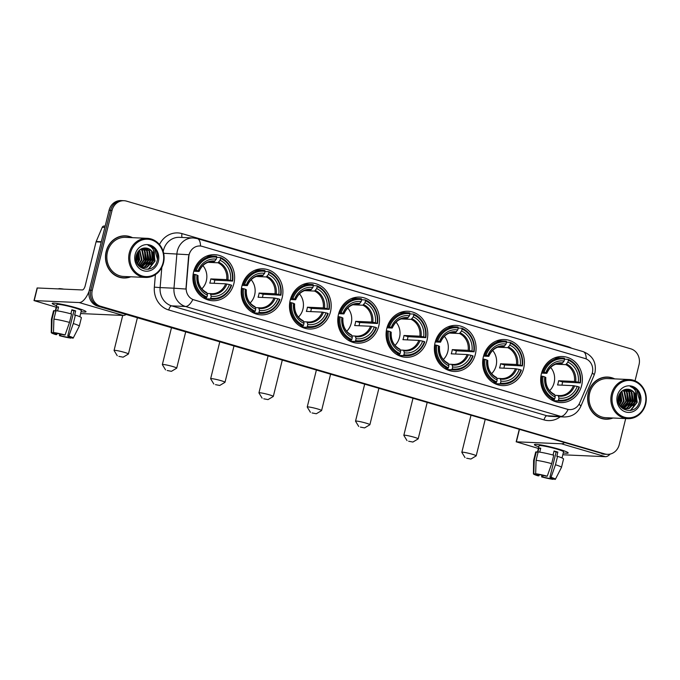 <?xml version="1.0" encoding="UTF-8"?>
<svg xmlns="http://www.w3.org/2000/svg" width="680" height="680" viewBox="0 0 680 680"><rect width="100%" height="100%" fill="white"/><g stroke="black" fill="none" stroke-linecap="round" stroke-linejoin="round"><path stroke-width="1.02" d="M386.809 328.398A23.052 20.859 92.6 0 0 405.9 357.315A23.052 20.859 92.6 0 0 427.048 340.178A23.052 20.859 92.6 0 0 407.957 311.253A23.052 20.859 92.6 0 0 386.809 328.398M241.927 285.957A23.052 20.859 92.6 0 0 261.018 314.882A23.052 20.859 92.6 0 0 282.175 297.747A23.052 20.859 92.6 0 0 263.075 268.821A23.052 20.859 92.6 0 0 241.927 285.957M290.224 300.101A23.052 20.859 92.6 0 0 309.315 329.026A23.052 20.859 92.6 0 0 330.463 311.89A23.052 20.859 92.6 0 0 311.372 282.965A23.052 20.859 92.6 0 0 290.224 300.101M338.512 314.245A23.052 20.859 92.6 0 0 357.612 343.171A23.052 20.859 92.6 0 0 378.76 326.034A23.052 20.859 92.6 0 0 359.669 297.109A23.052 20.859 92.6 0 0 338.512 314.245M435.098 342.541A23.052 20.859 92.6 0 0 454.197 371.458A23.052 20.859 92.6 0 0 475.346 354.322A23.052 20.859 92.6 0 0 456.254 325.397A23.052 20.859 92.6 0 0 435.098 342.541M483.395 356.685A23.052 20.859 92.6 0 0 502.486 385.602A23.052 20.859 92.6 0 0 523.642 368.466A23.052 20.859 92.6 0 0 504.543 339.541A23.052 20.859 92.6 0 0 483.395 356.685M541.408 373.677A23.052 20.859 92.6 0 0 560.498 402.594A23.052 20.859 92.6 0 0 581.655 385.458A23.052 20.859 92.6 0 0 562.556 356.532A23.052 20.859 92.6 0 0 541.408 373.677M193.63 271.813A23.052 20.859 92.6 0 0 212.73 300.738A23.052 20.859 92.6 0 0 233.877 283.602A23.052 20.859 92.6 0 0 214.786 254.677A23.052 20.859 92.6 0 0 193.63 271.813M189.15 254.72A11.747 10.625 92.6 0 0 188.819 256.734L186.218 287.538A11.747 10.625 92.6 0 0 193.995 299.88L567.324 409.224A11.747 10.625 92.6 0 0 569.611 409.598A11.747 10.625 92.6 0 0 579.742 402.798L591.711 374.74A11.747 10.625 92.6 0 0 584.919 358.462L202.206 246.373A11.747 10.625 92.6 0 0 199.929 245.99A11.747 10.625 92.6 0 0 189.15 254.72M132.549 237.677A21.097 19.091 92.6 0 0 125.502 235.841A21.097 19.091 92.6 0 0 106.148 251.524A21.097 19.091 92.6 0 0 123.615 277.993A21.097 19.091 92.6 0 0 130.798 276.786M122.876 277.942A21.097 19.091 92.6 0 0 125.409 277.754M614.72 378.896A21.097 19.091 92.6 0 0 607.682 377.06A21.097 19.091 92.6 0 0 588.327 392.743A21.097 19.091 92.6 0 0 605.795 419.212A21.097 19.091 92.6 0 0 612.977 418.004M605.056 419.161A21.097 19.091 92.6 0 0 607.588 418.982M567.324 409.224L568.157 409.445A15.223 6.332 106.3 0 1 560.804 416.398L185.504 306.484A17.399 15.742 -87.4 0 1 173.987 288.201L185.938 289.051L188.547 256.725L189.533 253.062M635.043 380.825L639.021 364.752A13.047 11.806 92.6 0 0 630.751 348.806L126.556 201.135A13.047 11.806 92.6 0 0 124.015 200.71L121.057 200.575A13.047 11.806 92.6 0 0 109.081 210.281L89.318 290.164A13.047 11.806 92.6 0 0 97.58 306.111L603.262 453.849A13.047 11.806 92.6 0 0 605.803 454.274A13.047 11.806 92.6 0 1 603.262 453.849L99.067 306.178L604.741 453.917A13.047 11.806 92.6 0 0 607.283 454.333A13.047 11.806 92.6 0 0 619.25 444.635L625.702 418.574M89.318 290.164L90.797 290.232A13.047 11.806 92.6 0 0 99.067 306.178A13.047 11.806 92.6 0 1 90.797 290.232L110.568 210.341L90.797 290.232L92.276 290.292A13.047 11.806 92.6 0 0 100.547 306.247L604.741 453.917M122.536 200.643A13.047 11.806 92.6 0 0 110.568 210.341A13.047 11.806 92.6 0 1 122.536 200.643M567.145 409.216L192.856 299.531A15.223 6.332 -73.7 0 1 185.504 306.484L171.632 305.864L546.933 415.777A17.399 15.742 92.6 0 0 550.315 416.347L564.188 416.967A17.399 15.742 -87.4 0 1 560.804 416.398L546.933 415.777A4.352 1.81 -73.7 0 0 544.034 419.9L168.742 309.986A21.752 19.677 -87.4 0 1 154.343 287.139L155.397 274.652M124.015 200.71A13.047 11.806 92.6 0 0 112.047 210.409L92.276 290.292M609.442 377.451A21.097 19.091 92.6 0 0 606.942 377.043M127.27 236.232A21.097 19.091 92.6 0 0 124.763 235.824M601.783 453.781A13.047 11.806 92.6 0 0 604.325 454.206L607.283 454.333M56.602 305.618A17.399 1.606 13.9 0 1 52.505 303.195A17.399 1.606 13.9 0 1 76.508 307.904A17.399 1.606 13.9 0 1 85.841 311.449A17.399 1.606 13.9 0 1 81.09 311.678A17.399 1.606 13.9 0 0 86.003 311.754A17.399 1.606 13.9 0 0 76.508 307.904A17.399 1.606 13.9 0 0 52.224 303.39A17.399 1.606 13.9 0 0 56.602 305.618M89.097 291.236A17.399 7.233 106.3 0 1 79.169 302.558L34 300.585L56.202 307.216M126.123 314.475A17.399 7.233 106.3 0 1 123.216 315.452L80.622 313.556M34 300.585L37.12 287.971L82.297 289.944A4.352 1.81 -73.7 0 0 85.187 285.821L96.067 241.859A2.176 1.972 -87.4 0 1 96.186 241.502L102.246 227.299A2.176 1.972 -87.4 0 1 104.116 226.041L105.171 226.083M57.06 333.404L56.763 334.611A8.696 0.799 13.9 0 1 53.796 333.234A8.696 0.799 13.9 0 1 53.967 333.132L54.069 332.699M53.907 319.124L53.482 332.528L55.819 333.208A8.696 0.799 13.9 0 1 63.928 334.925L65.067 334.976L69.504 322.422L71.587 314.015A14.357 1.326 13.9 0 0 55.989 310.718L53.907 319.124A14.357 1.326 13.9 0 1 69.504 322.422M70.873 313.82L71.876 309.774A12.614 1.165 13.9 0 1 73.856 310.335A12.614 1.165 13.9 0 1 75.667 310.887L74.63 315.095L75.378 315.129L73.296 323.536L68.867 336.09L67.728 336.039L73.967 310.811A8.696 0.799 -166.1 0 0 72.191 310.258A8.696 0.799 -166.1 0 0 71.782 310.148M55.276 310.964L56.865 304.547A12.614 1.165 13.9 0 1 74.477 307.81A12.614 1.165 13.9 0 1 81.353 310.607L79.841 316.719M75.378 315.129A14.357 1.326 13.9 0 1 81.379 317.747L79.297 326.162A14.357 1.326 13.9 0 1 79.288 326.188L73.21 338.062A11.313 1.045 13.9 0 1 72.853 338.198L70.593 337.246M73.296 323.536A14.357 1.326 13.9 0 1 79.297 326.162M53.482 332.528A11.313 1.045 13.9 0 1 65.067 334.976M68.867 336.09A11.313 1.045 13.9 0 1 73.21 338.062M68.918 336.455L68.672 337.433L71.009 338.122L71.204 337.714M71.009 338.122A11.313 1.045 13.9 0 1 59.423 335.665L60.562 335.716L60.936 334.186M59.67 333.905L59.423 335.665M67.728 336.039A8.696 0.799 13.9 0 1 70.686 337.416A8.696 0.799 13.9 0 1 70.525 337.518M68.672 337.433A8.696 0.799 13.9 0 1 60.562 335.716M58.505 288.881A14.79 1.36 13.9 0 1 63.724 289.111M57.587 310.922L58.565 306.96A12.614 1.165 13.9 0 0 56.712 306.875L55.675 311.083L54.136 310.632L52.054 319.039L51.629 332.444L53.967 333.132M56.763 334.611L55.624 334.56A11.313 1.045 13.9 0 1 51.264 332.63L51.425 319.286A14.357 1.326 13.9 0 1 51.433 319.26L53.516 310.853A14.357 1.326 13.9 0 1 54.136 310.632M51.433 319.26A14.357 1.326 13.9 0 1 52.054 319.039M56.712 306.875L58.463 307.385M73.967 310.811L75.667 310.887M163.089 262.684A18.7 16.924 92.6 0 0 151.24 239.827A18.7 16.924 92.6 0 0 130.441 253.121A18.7 16.924 92.6 0 0 142.29 275.986A18.7 16.924 92.6 0 0 163.089 262.684M163.481 262.897A19.576 17.714 92.6 0 0 147.262 238.331A19.576 17.714 92.6 0 0 129.31 252.883A19.576 17.714 92.6 0 0 145.52 277.44A19.576 17.714 92.6 0 0 163.481 262.897M147.262 238.331L125.434 237.362A19.576 17.714 92.6 0 0 107.474 251.906A19.576 17.714 92.6 0 0 123.683 276.471L145.52 277.44M132.005 237.651A20.876 18.895 92.6 0 0 125.494 236.053L124.015 235.986A20.876 18.895 92.6 0 0 122.23 236.002M125.494 236.053A20.876 18.895 92.6 0 0 106.335 251.575A20.876 18.895 92.6 0 0 123.632 277.772A20.876 18.895 92.6 0 0 130.254 276.76M137.147 253.121L137.309 259.615L136.468 261.698M136.799 253.886L136.255 260.899M138.456 251.132L139.655 259.718L137.369 263.874M138.133 251.532L139.069 259.692L137.139 263.423M139.723 249.892L142.01 259.82L138.456 265.157M139.408 250.155L141.423 259.794L138.176 264.885M140.956 249.05L142.494 250.461L144.356 259.93L139.587 266.067M140.649 249.228L141.907 250.435L143.769 259.904L139.306 265.863M142.18 248.48L144.849 250.563L146.71 260.032L140.734 266.738M141.874 248.6L144.262 250.537L146.124 260.006L140.454 266.594M143.386 248.141L147.194 250.674L149.056 260.134L141.899 267.206M141.601 267.274L140.718 267.393M143.089 248.208L146.608 250.639L148.469 260.108L141.61 267.104M144.585 247.996L149.549 250.775L151.41 260.245L144.687 267.197L143.064 267.503M144.287 248.013L148.954 250.75L150.824 260.219L144.101 267.172L142.774 267.444M154.173 257.737A9.835 8.891 92.6 0 0 145.715 248.022A9.835 8.891 92.6 0 0 145.427 248.013C140.956 248.055 137.938 250.435 136.365 255.153C132.149 269.348 153.739 275.221 157.071 261.035C158.194 257.065 157.751 253.376 155.737 249.968C153.739 247.231 151.164 245.625 148.01 245.166C153.127 247.282 155.184 251.473 154.173 257.737L153.756 260.346L147.042 267.3L144.237 267.631L137.538 264.172M145.427 248.013C151.657 249.093 154.241 253.198 153.17 260.321L146.455 267.274L143.939 267.614M144.237 267.631L138.754 265.872M135.142 254.499A13.311 12.044 92.6 0 0 143.582 270.767A13.311 12.044 92.6 0 0 158.381 261.307A13.311 12.044 92.6 0 0 149.948 245.038A13.311 12.044 92.6 0 0 135.142 254.499M120.377 277.534A20.876 18.895 92.6 0 0 122.145 277.703L123.632 277.772M148.01 245.166L154.555 248.795L157.48 259.301M154.249 252.025L154.751 261.043L148.138 269.314M151.555 251.158L152.405 260.933L150.841 264.528M149.209 251.056L150.05 260.831L148.487 264.418M146.855 250.946L147.704 260.729L146.141 264.316M144.508 250.844L145.35 260.618L143.786 264.214M137.981 251.745L138.304 260.304L137.088 263.304M136.399 255.034L136.059 259.794M153.425 249.917L155.048 261.052L148.656 269.212M152.388 252.433L152.694 260.95L151.852 263.219M150.042 252.331L150.348 260.839L149.498 263.118M147.688 252.221L147.994 260.738L147.152 263.007M145.341 252.119L145.647 260.635L144.797 262.905M136.612 254.371L136.17 260.482M118.906 356.363L123.131 357.178L118.906 356.363M117.249 355.725L114.079 350.514A7.395 0.68 13.9 0 1 114.061 350.447A7.395 0.68 13.9 0 1 124.381 352.359A7.395 0.68 13.9 0 1 128.418 354A7.395 0.68 13.9 0 1 128.367 354.05L123.131 357.178M201.832 288.813A16.09 14.56 92.6 0 0 206.338 280.865A16.09 14.56 92.6 0 0 202.869 265.582M210.732 298.172L210.145 298.996A21.573 19.524 92.6 0 0 212.423 299.243A21.573 19.524 92.6 0 0 231.6 285.286L231.208 285.073A20.706 18.734 92.6 0 1 210.732 298.172L211.208 296.225A18.7 16.924 92.6 0 0 229.449 284.563L225.658 283.824L209.763 283.109A16.09 14.56 92.6 0 0 210.409 281.044A16.09 14.56 92.6 0 0 210.8 278.911L226.703 279.616L230.495 280.356A18.7 16.924 92.6 0 0 220.099 260.312L220.583 258.366A20.706 18.734 92.6 0 1 232.246 280.874L232.645 281.078A21.573 19.524 92.6 0 0 220.422 257.499L220.583 258.366M207.111 293.471L210.35 293.615L211.208 296.225M232.645 281.078L214.82 280.083A20.663 18.691 -87.4 0 1 214.395 282.217A20.663 18.691 -87.4 0 1 214.098 283.305M210.145 298.996L206.193 298.817L206.117 297.916L203.362 297.798M206.193 298.817A21.573 19.524 92.6 0 0 208.463 299.072L212.423 299.243M216.758 257.337L220.422 257.499M203.286 297.747L206.355 297.882L206.932 297.058A20.706 18.734 92.6 0 1 195.262 274.55L194.131 274.312A21.573 19.524 92.6 0 0 206.355 297.882M194.131 274.312L193.154 274.261M232.246 280.874L230.495 280.356M229.449 284.563L231.208 285.073M195.262 274.55L197.021 275.06A18.7 16.924 92.6 0 0 207.417 295.111L206.932 297.058M220.099 260.312L217.974 262.786L207.969 262.335M197.82 275.672L197.021 275.06M207.417 295.111L207.052 293.148A16.728 15.138 92.6 0 1 197.914 275.536M210.35 293.615L210.843 294.262A16.728 15.138 92.6 0 0 226.874 284.019M194.14 270.053L196.307 270.343A20.706 18.734 92.6 0 1 216.784 257.252L216.623 256.385A21.573 19.524 92.6 0 0 214.344 256.139L210.392 255.96A21.573 19.524 92.6 0 0 206.304 256.258M214.344 256.139A21.573 19.524 92.6 0 0 195.168 270.104M216.784 257.252L216.299 259.199A18.7 16.924 92.6 0 0 198.058 270.861L196.307 270.343M211.794 261.57L214.174 261.673L216.299 259.199M198.058 270.861L198.866 271.464L193.783 271.235M214.99 261.077A16.728 15.138 92.6 0 0 198.959 271.328L198.866 271.464M214.82 280.083L210.8 278.911M167.195 370.506L171.428 371.322L167.195 370.506M165.546 369.869L162.367 364.659A7.395 0.68 13.9 0 1 162.35 364.591A7.395 0.68 13.9 0 1 172.678 366.503A7.395 0.68 13.9 0 1 176.706 368.144A7.395 0.68 13.9 0 1 176.664 368.195L171.428 371.322M250.129 302.957A16.09 14.56 92.6 0 0 254.634 295.01A16.09 14.56 92.6 0 0 251.167 279.726M259.021 312.315L258.442 313.14A21.573 19.524 92.6 0 0 260.721 313.395A21.573 19.524 92.6 0 0 279.897 299.429L279.505 299.217A20.706 18.734 92.6 0 1 259.021 312.315L259.505 310.369A18.7 16.924 92.6 0 0 277.746 298.707L273.955 297.968L258.06 297.253A16.09 14.56 92.6 0 0 258.706 295.188A16.09 14.56 92.6 0 0 259.097 293.054L274.992 293.76L278.783 294.5A18.7 16.924 92.6 0 0 268.387 274.457L268.872 272.51A20.706 18.734 92.6 0 1 280.543 295.018L280.933 295.222A21.573 19.524 92.6 0 0 268.71 271.643L268.872 272.51M255.4 307.615L258.638 307.76L259.505 310.369M280.933 295.222L263.109 294.227A20.663 18.691 -87.4 0 1 262.692 296.361A20.663 18.691 -87.4 0 1 262.395 297.449M258.442 313.14L254.481 312.962L254.405 312.06L251.651 311.942M254.481 312.962A21.573 19.524 92.6 0 0 256.76 313.216L260.721 313.395M265.055 271.481L268.71 271.643M251.575 311.89L254.643 312.026L255.229 311.202A20.706 18.734 92.6 0 1 243.559 288.694L242.42 288.456A21.573 19.524 92.6 0 0 254.643 312.026M242.42 288.456L241.451 288.405M280.543 295.018L278.783 294.5M277.746 298.707L279.505 299.217M243.559 288.694L245.31 289.204A18.7 16.924 92.6 0 0 255.705 309.255L255.229 311.202M268.387 274.457L266.271 276.93L256.267 276.479M246.118 289.816L245.31 289.204M255.705 309.255L255.34 307.292A16.728 15.138 92.6 0 1 246.211 289.68M258.706 307.768A16.09 14.56 92.6 0 0 259.837 307.861L258.672 307.76L259.139 308.405A16.728 15.138 92.6 0 0 275.171 298.163M242.428 284.206L244.596 284.486A20.706 18.734 92.6 0 1 265.072 271.397L264.92 270.538A21.573 19.524 92.6 0 0 262.642 270.283L258.68 270.104A21.573 19.524 92.6 0 0 254.6 270.402M262.642 270.283A21.573 19.524 92.6 0 0 243.465 284.249M265.072 271.397L264.596 273.343A18.7 16.924 92.6 0 0 246.355 285.005L244.596 284.486M260.091 275.714L262.471 275.817L264.596 273.343M246.355 285.005L247.154 285.608L242.08 285.379M263.279 275.221A16.728 15.138 92.6 0 0 247.248 285.473L247.154 285.608M263.109 294.227L259.097 293.054M215.492 384.65L219.725 385.466L215.492 384.65M213.834 384.013L210.664 378.802A7.395 0.68 13.9 0 1 210.647 378.734A7.395 0.68 13.9 0 1 220.975 380.647A7.395 0.68 13.9 0 1 225.003 382.287A7.395 0.68 13.9 0 1 224.961 382.339L219.725 385.466M298.418 317.109A16.09 14.56 92.6 0 0 302.931 309.153A16.09 14.56 92.6 0 0 299.455 293.87M307.317 326.459L306.74 327.284A21.573 19.524 92.6 0 0 309.009 327.539A21.573 19.524 92.6 0 0 328.185 313.574L327.794 313.361A20.706 18.734 92.6 0 1 307.317 326.459L307.793 324.513A18.7 16.924 92.6 0 0 326.034 312.851L322.252 312.111L306.349 311.398A16.09 14.56 92.6 0 0 307.003 309.332A16.09 14.56 92.6 0 0 307.394 307.199L323.289 307.904L327.08 308.644A18.7 16.924 92.6 0 0 316.685 288.6L317.169 286.654A20.706 18.734 92.6 0 1 328.839 309.162L329.23 309.366A21.573 19.524 92.6 0 0 317.007 285.787L317.169 286.654M303.697 321.759L306.935 321.903L307.793 324.513M329.23 309.366L311.406 308.372A20.663 18.691 -87.4 0 1 310.99 310.505A20.663 18.691 -87.4 0 1 310.683 311.593M306.74 327.284L302.778 327.105L302.702 326.204L299.948 326.085M302.778 327.105A21.573 19.524 92.6 0 0 305.048 327.361L309.009 327.539M313.352 285.625L317.007 285.787M299.872 326.034L302.94 326.171L303.518 325.346A20.706 18.734 92.6 0 1 291.848 302.838L290.717 302.6A21.573 19.524 92.6 0 0 302.94 326.171M290.717 302.6L289.74 302.558M328.839 309.162L327.08 308.644M326.034 312.851L327.794 313.361M291.848 302.838L293.607 303.348A18.7 16.924 92.6 0 0 304.002 323.399L303.518 325.346M316.685 288.6L314.56 291.074L304.563 290.624M294.414 303.96L293.607 303.348M304.002 323.399L303.637 321.436A16.728 15.138 92.6 0 1 294.508 303.824M306.935 321.903L307.436 322.55A16.728 15.138 92.6 0 0 323.468 312.307M290.725 298.35L292.893 298.63A20.706 18.734 92.6 0 1 313.37 285.541L313.208 284.682A21.573 19.524 92.6 0 0 310.938 284.427L306.977 284.249A21.573 19.524 92.6 0 0 302.889 284.546M310.938 284.427A21.573 19.524 92.6 0 0 291.754 298.392M313.37 285.541L312.885 287.487A18.7 16.924 92.6 0 0 294.652 299.149L292.893 298.63M308.38 289.858L310.769 289.96L312.885 287.487M294.652 299.149L295.451 299.752L290.368 299.523M311.576 289.374A16.728 15.138 92.6 0 0 295.545 299.616L295.451 299.752M311.406 308.372L307.394 307.199M263.78 398.803L268.014 399.611L263.78 398.803M262.131 398.157L258.961 392.947A7.395 0.68 13.9 0 1 258.944 392.878A7.395 0.68 13.9 0 1 269.263 394.791A7.395 0.68 13.9 0 1 273.3 396.431A7.395 0.68 13.9 0 1 273.25 396.482L268.014 399.611M346.715 331.253A16.09 14.56 92.6 0 0 351.22 323.298A16.09 14.56 92.6 0 0 347.752 308.014M355.606 340.603L355.028 341.428A21.573 19.524 92.6 0 0 357.306 341.683A21.573 19.524 92.6 0 0 376.482 327.717L376.091 327.505A20.706 18.734 92.6 0 1 355.606 340.603L356.091 338.657A18.7 16.924 92.6 0 0 374.332 326.995L370.541 326.255L354.646 325.541A16.09 14.56 92.6 0 0 355.291 323.476A16.09 14.56 92.6 0 0 355.683 321.343L371.586 322.048L375.368 322.787A18.7 16.924 92.6 0 0 364.981 302.745L365.457 300.798A20.706 18.734 92.6 0 1 377.128 323.306L377.519 323.51A21.573 19.524 92.6 0 0 365.296 299.931L365.457 300.798M351.993 335.903L355.224 336.048L356.091 338.657M377.519 323.51L359.703 322.515A20.663 18.691 -87.4 0 1 359.278 324.649A20.663 18.691 -87.4 0 1 358.98 325.737M355.028 341.428L351.067 341.25L350.99 340.349L348.245 340.229M351.067 341.25A21.573 19.524 92.6 0 0 353.345 341.504L357.306 341.683M361.641 299.769L365.296 299.931M348.16 340.178L351.237 340.315L351.815 339.49A20.706 18.734 92.6 0 1 340.144 316.982L339.014 316.744A21.573 19.524 92.6 0 0 351.237 340.315M339.014 316.744L338.036 316.701M377.128 323.306L375.368 322.787M374.332 326.995L376.091 327.505M340.144 316.982L341.904 317.492A18.7 16.924 92.6 0 0 352.291 337.543L351.815 339.49M364.981 302.745L362.856 305.218L352.852 304.767M342.703 318.104L341.904 317.492M352.291 337.543L351.934 335.58A16.728 15.138 92.6 0 1 342.796 317.968M355.224 336.048L355.725 336.694A16.728 15.138 92.6 0 0 371.756 326.451M339.023 312.494L341.181 312.774A20.706 18.734 92.6 0 1 361.666 299.685L361.505 298.826A21.573 19.524 92.6 0 0 359.227 298.571L355.266 298.392A21.573 19.524 92.6 0 0 351.186 298.69M359.227 298.571A21.573 19.524 92.6 0 0 340.051 312.536M361.666 299.685L361.182 301.631A18.7 16.924 92.6 0 0 342.941 313.293L341.181 312.774M356.677 304.002L359.057 304.104L361.182 301.631M342.941 313.293L343.749 313.897L338.666 313.667M359.865 303.518A16.728 15.138 92.6 0 0 343.842 313.76L343.749 313.897M359.703 322.515L355.683 321.343M312.077 412.947L316.31 413.754L312.077 412.947M310.42 412.301L307.25 407.091A7.395 0.68 13.9 0 1 307.232 407.023A7.395 0.68 13.9 0 1 317.56 408.935A7.395 0.68 13.9 0 1 321.589 410.575A7.395 0.68 13.9 0 1 321.547 410.626L316.31 413.754M395.003 345.398A16.09 14.56 92.6 0 0 399.517 337.442A16.09 14.56 92.6 0 0 396.049 322.159M403.903 354.748L403.325 355.572A21.573 19.524 92.6 0 0 405.594 355.827A21.573 19.524 92.6 0 0 424.779 341.861L424.379 341.649A20.706 18.734 92.6 0 1 403.903 354.748L404.387 352.801A18.7 16.924 92.6 0 0 422.628 341.139L418.837 340.399L402.934 339.685A16.09 14.56 92.6 0 0 403.589 337.628A16.09 14.56 92.6 0 0 403.979 335.486L419.875 336.192L423.666 336.931A18.7 16.924 92.6 0 0 413.27 316.889L413.754 314.942A20.706 18.734 92.6 0 1 425.425 337.45L425.816 337.654A21.573 19.524 92.6 0 0 413.593 314.075L413.754 314.942M400.282 350.047L403.521 350.192L404.387 352.801M425.816 337.654L407.991 336.659A20.663 18.691 -87.4 0 1 407.575 338.793A20.663 18.691 -87.4 0 1 407.277 339.881M403.325 355.572L399.364 355.394L399.287 354.493L396.534 354.374M399.364 355.394A21.573 19.524 92.6 0 0 401.642 355.649L405.594 355.827M409.938 313.913L413.593 314.075M396.457 354.322L399.525 354.458L400.103 353.634A20.706 18.734 92.6 0 1 388.442 331.126L387.302 330.888A21.573 19.524 92.6 0 0 399.525 354.458M387.302 330.888L386.325 330.846M425.425 337.45L423.666 336.931M422.628 341.139L424.379 341.649M388.442 331.126L390.192 331.636A18.7 16.924 92.6 0 0 400.588 351.688L400.103 353.634M413.27 316.889L411.153 319.362L401.149 318.92M391 332.248L390.192 331.636M400.588 351.688L400.223 349.732A16.728 15.138 92.6 0 1 391.094 332.112M403.589 350.2A16.09 14.56 92.6 0 0 404.719 350.302L403.554 350.192L404.022 350.837A16.728 15.138 92.6 0 0 420.053 340.595M387.311 326.638L389.478 326.918A20.706 18.734 92.6 0 1 409.955 313.828L409.793 312.97A21.573 19.524 92.6 0 0 407.524 312.715L403.563 312.536A21.573 19.524 92.6 0 0 399.483 312.834M407.524 312.715A21.573 19.524 92.6 0 0 388.348 326.68M409.955 313.828L409.479 315.775A18.7 16.924 92.6 0 0 391.238 327.437L389.478 326.918M404.974 318.147L407.354 318.249L409.479 315.775M391.238 327.437L392.037 328.041L386.962 327.811M408.161 317.662A16.728 15.138 92.6 0 0 392.13 327.904L392.037 328.041M407.991 336.659L403.979 335.486M360.375 427.091L364.599 427.899L360.375 427.091M358.717 426.445L355.546 421.234A7.395 0.68 13.9 0 1 355.529 421.166A7.395 0.68 13.9 0 1 365.849 423.079A7.395 0.68 13.9 0 1 369.886 424.719A7.395 0.68 13.9 0 1 369.835 424.771L364.599 427.899M443.3 359.541A16.09 14.56 92.6 0 0 447.805 351.585A16.09 14.56 92.6 0 0 444.337 336.302M452.2 368.892L451.622 369.716A21.573 19.524 92.6 0 0 453.892 369.971A21.573 19.524 92.6 0 0 473.067 356.005L472.677 355.793A20.706 18.734 92.6 0 1 452.2 368.892L452.676 366.945A18.7 16.924 92.6 0 0 470.917 355.283L467.126 354.543L451.231 353.829A16.09 14.56 92.6 0 0 451.877 351.773A16.09 14.56 92.6 0 0 452.268 349.63L468.171 350.336L471.962 351.075A18.7 16.924 92.6 0 0 461.567 331.032L462.052 329.086A20.706 18.734 92.6 0 1 473.713 351.594L474.113 351.798A21.573 19.524 92.6 0 0 461.89 328.219L462.052 329.086M448.579 364.191L451.817 364.335L452.676 366.945M474.113 351.798L456.288 350.803A20.663 18.691 -87.4 0 1 455.863 352.937A20.663 18.691 -87.4 0 1 455.566 354.025M451.622 369.716L447.661 369.537L447.585 368.645L444.831 368.517M447.661 369.537A21.573 19.524 92.6 0 0 449.93 369.793L453.892 369.971M458.226 328.058L461.89 328.219M444.754 368.466L447.822 368.602L448.4 367.778A20.706 18.734 92.6 0 1 436.73 345.27L435.6 345.032A21.573 19.524 92.6 0 0 447.822 368.602M435.6 345.032L434.622 344.99M473.713 351.594L471.962 351.075M470.917 355.283L472.677 355.793M436.73 345.27L438.489 345.788A18.7 16.924 92.6 0 0 448.885 365.832L448.4 367.778M461.567 331.032L459.442 333.506L449.438 333.064M439.288 346.392L438.489 345.788M448.885 365.832L448.519 363.876A16.728 15.138 92.6 0 1 439.382 346.256M451.817 364.335L452.319 364.981A16.728 15.138 92.6 0 0 468.341 354.739M435.608 340.782L437.775 341.062A20.706 18.734 92.6 0 1 458.252 327.973L458.09 327.114A21.573 19.524 92.6 0 0 455.812 326.859L451.86 326.68A21.573 19.524 92.6 0 0 447.771 326.978M455.812 326.859A21.573 19.524 92.6 0 0 436.637 340.825M458.252 327.973L457.767 329.919A18.7 16.924 92.6 0 0 439.526 341.581L437.775 341.062M453.262 332.291L455.651 332.392L457.767 329.919M439.526 341.581L440.334 342.184L435.251 341.955M456.458 331.806A16.728 15.138 92.6 0 0 440.427 342.048L440.334 342.184M456.288 350.803L452.268 349.63M408.663 441.235L412.896 442.042L408.663 441.235M407.014 440.589L403.835 435.379A7.395 0.68 13.9 0 1 403.826 435.31A7.395 0.68 13.9 0 1 414.146 437.223A7.395 0.68 13.9 0 1 418.175 438.863A7.395 0.68 13.9 0 1 418.132 438.914L412.896 442.042M491.598 373.685A16.09 14.56 92.6 0 0 496.102 365.729A16.09 14.56 92.6 0 0 492.635 350.447M500.488 383.036L499.91 383.86A21.573 19.524 92.6 0 0 502.188 384.115A21.573 19.524 92.6 0 0 521.365 370.149L520.973 369.945A20.706 18.734 92.6 0 1 500.488 383.036L500.973 381.089A18.7 16.924 92.6 0 0 519.214 369.427L515.423 368.688L499.528 367.974A16.09 14.56 92.6 0 0 500.174 365.916A16.09 14.56 92.6 0 0 500.565 363.774L516.46 364.48L520.251 365.219A18.7 16.924 92.6 0 0 509.864 345.176L510.34 343.23A20.706 18.734 92.6 0 1 522.01 365.738L522.402 365.942A21.573 19.524 92.6 0 0 510.179 342.363L510.34 343.23M496.867 378.335L500.106 378.479L500.973 381.089M522.402 365.942L504.577 364.947A20.663 18.691 -87.4 0 1 504.16 367.081A20.663 18.691 -87.4 0 1 503.863 368.169M499.91 383.86L495.95 383.69L495.873 382.789L493.119 382.661M495.95 383.69A21.573 19.524 92.6 0 0 498.227 383.936L502.188 384.115M506.523 342.201L510.179 342.363M493.042 382.611L496.111 382.755L496.697 381.922A20.706 18.734 92.6 0 1 485.027 359.414L483.888 359.176A21.573 19.524 92.6 0 0 496.111 382.755M483.888 359.176L482.919 359.133M522.01 365.738L520.251 365.219M519.214 369.427L520.973 369.945M485.027 359.414L486.787 359.933A18.7 16.924 92.6 0 0 497.173 379.975L496.697 381.922M509.864 345.176L507.739 347.65L497.735 347.208M487.585 360.536L486.787 359.933M497.173 379.975L496.808 378.021A16.728 15.138 92.6 0 1 487.679 360.4M500.106 378.479L500.608 379.125A16.728 15.138 92.6 0 0 516.638 368.883M483.896 354.926L486.064 355.207A20.706 18.734 92.6 0 1 506.54 342.116L506.387 341.258A21.573 19.524 92.6 0 0 504.11 341.003L500.148 340.833A21.573 19.524 92.6 0 0 496.068 341.122M504.11 341.003A21.573 19.524 92.6 0 0 484.933 354.969M506.54 342.116L506.065 344.063A18.7 16.924 92.6 0 0 487.823 355.725L486.064 355.207M501.56 346.434L503.94 346.536L506.065 344.063M487.823 355.725L488.623 356.328L483.548 356.099M504.747 345.95A16.728 15.138 92.6 0 0 488.716 356.192L488.623 356.328M504.577 364.947L500.565 363.774M466.675 458.226L470.909 459.034L466.675 458.226M465.026 457.581L461.848 452.37A7.395 0.68 13.9 0 1 461.839 452.302A7.395 0.68 13.9 0 1 472.158 454.214A7.395 0.68 13.9 0 1 476.195 455.855A7.395 0.68 13.9 0 1 476.144 455.906L470.909 459.034M549.61 390.677A16.09 14.56 92.6 0 0 554.115 382.721A16.09 14.56 92.6 0 0 550.647 367.438M558.501 400.027L557.923 400.851A21.573 19.524 92.6 0 0 560.201 401.106A21.573 19.524 92.6 0 0 579.377 387.141L578.986 386.928A20.706 18.734 92.6 0 1 558.501 400.027L558.986 398.08A18.7 16.924 92.6 0 0 577.226 386.418L573.435 385.679L557.54 384.965A16.09 14.56 92.6 0 0 558.187 382.908A16.09 14.56 92.6 0 0 558.577 380.766L574.472 381.471L578.263 382.211A18.7 16.924 92.6 0 0 567.876 362.168L568.352 360.221A20.706 18.734 92.6 0 1 580.023 382.729L580.414 382.933A21.573 19.524 92.6 0 0 568.191 359.354L568.352 360.221M554.88 395.326L558.119 395.471L558.986 398.08M580.414 382.933L562.59 381.939A20.663 18.691 -87.4 0 1 562.173 384.072A20.663 18.691 -87.4 0 1 561.875 385.161M557.923 400.851L553.962 400.673L553.885 399.772L551.131 399.653M553.962 400.673A21.573 19.524 92.6 0 0 556.24 400.928L560.201 401.106M564.536 359.193L568.191 359.354M551.055 399.602L554.132 399.738L554.71 398.913A20.706 18.734 92.6 0 1 543.039 376.405L541.909 376.168A21.573 19.524 92.6 0 0 554.132 399.738M541.909 376.168L540.932 376.125M580.023 382.729L578.263 382.211M577.226 386.418L578.986 386.928M543.039 376.405L544.799 376.916A18.7 16.924 92.6 0 0 555.186 396.967L554.71 398.913M567.876 362.168L565.751 364.642L555.747 364.2M545.598 377.527L544.799 376.916M555.186 396.967L554.829 395.012A16.728 15.138 92.6 0 1 545.692 377.392M558.119 395.471L558.62 396.117A16.728 15.138 92.6 0 0 574.651 385.875M541.909 371.918L544.077 372.198A20.706 18.734 92.6 0 1 564.562 359.108L564.4 358.25A21.573 19.524 92.6 0 0 562.122 357.995L558.161 357.816A21.573 19.524 92.6 0 0 554.081 358.113M562.122 357.995A21.573 19.524 92.6 0 0 542.946 371.96M564.562 359.108L564.077 361.054A18.7 16.924 92.6 0 0 545.836 372.716L544.077 372.198M559.572 363.426L561.952 363.528L564.077 361.054M545.836 372.716L546.635 373.32L541.56 373.091M562.76 362.942A16.728 15.138 92.6 0 0 546.729 373.184L546.635 373.32M562.59 381.939L558.577 380.766M538.781 446.837A17.399 1.606 13.9 0 1 534.675 444.423A17.399 1.606 13.9 0 1 558.688 449.123A17.399 1.606 13.9 0 1 568.021 452.667A17.399 1.606 13.9 0 1 563.269 452.897A17.399 1.606 13.9 0 0 568.174 452.973A17.399 1.606 13.9 0 0 558.688 449.123A17.399 1.606 13.9 0 0 534.395 444.618A17.399 1.606 13.9 0 0 538.781 446.837M564.255 442.79A17.399 7.233 106.3 0 1 561.348 443.776L516.179 441.804L538.381 448.443M610.156 454.079A17.399 7.233 106.3 0 1 605.395 456.679L562.802 454.775M539.24 474.623L538.942 475.83A8.696 0.799 13.9 0 1 535.976 474.453A8.696 0.799 13.9 0 1 536.146 474.351L536.248 473.917M536.087 460.343L535.662 473.748L537.99 474.427A8.696 0.799 13.9 0 1 546.108 476.144L547.247 476.195L551.675 463.641L553.758 455.235A14.357 1.326 13.9 0 0 538.16 451.937L536.087 460.343A14.357 1.326 13.9 0 1 551.675 463.641M553.053 455.039L554.047 450.993A12.614 1.165 13.9 0 1 556.027 451.554A12.614 1.165 13.9 0 1 557.846 452.106L556.81 456.314L557.558 456.348L555.475 464.754L551.038 477.309L549.899 477.258L556.146 452.03A8.696 0.799 -166.1 0 0 554.361 451.486A8.696 0.799 -166.1 0 0 553.962 451.367M537.455 452.183L539.044 445.765A12.614 1.165 13.9 0 1 556.656 449.029A12.614 1.165 13.9 0 1 563.533 451.826L562.02 457.938M557.558 456.348A14.357 1.326 13.9 0 1 563.558 458.966L561.476 467.381A14.357 1.326 13.9 0 1 561.467 467.406L555.39 479.281A11.313 1.045 13.9 0 1 555.033 479.425L552.763 478.465M555.475 464.754A14.357 1.326 13.9 0 1 561.476 467.381M535.662 473.748A11.313 1.045 13.9 0 1 547.247 476.195M551.038 477.309A11.313 1.045 13.9 0 1 555.39 479.281M551.089 477.675L550.851 478.652L553.384 478.941M553.18 479.34A11.313 1.045 13.9 0 1 541.594 476.892L542.733 476.935L543.116 475.405M541.85 475.125L541.594 476.892M549.899 477.258A8.696 0.799 13.9 0 1 552.865 478.635A8.696 0.799 13.9 0 1 552.696 478.737M550.851 478.652A8.696 0.799 13.9 0 1 542.733 476.935M539.767 452.14L540.744 448.179A12.614 1.165 13.9 0 0 538.891 448.103L537.854 452.302L536.316 451.851L534.233 460.258L533.808 473.662L536.146 474.351M538.942 475.83L537.803 475.779A11.313 1.045 13.9 0 1 533.443 473.85L533.604 460.513A14.357 1.326 13.9 0 1 533.604 460.479L535.687 452.072A14.357 1.326 13.9 0 1 536.316 451.851M533.604 460.479A14.357 1.326 13.9 0 1 534.233 460.258M538.891 448.103L540.634 448.613M556.146 452.03L557.846 452.106M645.269 403.911A18.7 16.924 92.6 0 0 633.412 381.046A18.7 16.924 92.6 0 0 612.612 394.341A18.7 16.924 92.6 0 0 624.469 417.205A18.7 16.924 92.6 0 0 645.269 403.911M645.652 404.115A19.576 17.714 92.6 0 0 629.442 379.55A19.576 17.714 92.6 0 0 611.481 394.102A19.576 17.714 92.6 0 0 627.7 418.668A19.576 17.714 92.6 0 0 645.652 404.115M629.442 379.55L607.614 378.582A19.576 17.714 92.6 0 0 589.654 393.133A19.576 17.714 92.6 0 0 605.863 417.69L627.7 418.668M614.176 378.87A20.876 18.895 92.6 0 0 607.673 377.273L606.186 377.213A20.876 18.895 92.6 0 0 604.409 377.221M607.673 377.273A20.876 18.895 92.6 0 0 588.514 392.793A20.876 18.895 92.6 0 0 605.803 418.99A20.876 18.895 92.6 0 0 612.433 417.979M619.327 394.341L619.488 400.834L618.647 402.925M618.979 395.105L618.435 402.118M620.636 392.351L621.835 400.936L619.548 405.093M620.313 392.751L621.248 400.911L619.318 404.651M621.894 391.111L624.189 401.047L620.636 406.376M621.588 391.374L623.594 401.013L620.347 406.104M623.135 390.269L624.673 391.68L626.535 401.149L621.766 407.286M622.829 390.447L624.087 391.654L625.948 401.124L621.477 407.091M624.359 389.7L627.019 391.782L628.881 401.251L622.914 407.957M624.053 389.819L626.433 391.756L628.294 401.225L622.625 407.813M625.566 389.359L629.374 391.892L631.236 401.361L624.078 408.425M623.781 408.493L622.888 408.62M625.26 389.427L628.788 391.867L630.649 401.336L623.781 408.323M626.764 389.215L631.72 391.995L633.582 401.464L626.866 408.416L625.243 408.723M626.458 389.232L631.134 391.969L632.995 401.438L626.28 408.391L624.946 408.663M636.344 398.956A9.835 8.891 92.6 0 0 627.887 389.24A9.835 8.891 92.6 0 0 627.597 389.232C623.135 389.274 620.117 391.654 618.545 396.372C614.321 410.567 635.919 416.44 639.251 402.254C640.373 398.284 639.931 394.596 637.917 391.187C635.919 388.45 633.343 386.844 630.19 386.385C635.307 388.501 637.356 392.692 636.344 398.956L635.936 401.565L629.212 408.527L626.416 408.85L619.718 405.39M627.597 389.232C633.837 390.311 636.42 394.417 635.35 401.54L628.626 408.493L626.119 408.833M626.416 408.85L620.933 407.091M617.321 395.726A13.311 12.044 92.6 0 0 625.753 411.995A13.311 12.044 92.6 0 0 640.56 402.526A13.311 12.044 92.6 0 0 632.128 386.257A13.311 12.044 92.6 0 0 617.321 395.726M602.548 418.752A20.876 18.895 92.6 0 0 604.325 418.923L605.803 418.99M630.19 386.385L636.735 390.014L639.659 400.52M636.429 393.244L636.931 402.262L630.309 410.541M633.735 392.377L634.576 402.152L633.012 405.748M631.388 392.275L632.23 402.05L630.666 405.646M629.034 392.173L629.875 401.948L628.312 405.535M626.688 392.062L627.529 401.837L625.965 405.433M620.16 392.964L620.483 401.523L619.259 404.524M618.579 396.253L618.239 401.022M635.596 391.136L637.219 402.271L630.836 410.431M634.567 393.652L634.873 402.169L634.032 404.438M632.213 393.55L632.519 402.067L631.678 404.337M629.867 393.44L630.173 401.957L629.332 404.226M627.521 393.337L627.827 401.854L626.977 404.124M618.792 395.59L618.35 401.71M159.477 244.562A21.752 19.677 -87.4 0 1 182.036 233.614L567.783 346.596A4.352 1.81 -73.7 0 0 567.673 347.08M567.783 346.596A21.752 19.677 -87.4 0 1 571.727 348.271M161.823 267.359L160.114 287.589L173.987 288.201L176.885 253.878A17.399 15.742 -87.4 0 1 177.378 250.894A17.399 15.742 -87.4 0 1 193.341 237.957L179.46 237.337A17.399 15.742 92.6 0 0 163.498 250.274A17.399 15.742 92.6 0 0 163.217 251.608M188.921 254.736L163.65 253.292M586.254 358.955A15.223 6.332 -73.7 0 0 583.108 351.602L197.362 238.629A15.223 6.332 106.3 0 1 200.515 246.032M579.003 404.251A15.223 2.482 23.1 0 1 580.754 406.47C577.439 413.389 571.923 416.882 564.188 416.967M592.314 372.963A15.223 2.482 23.1 0 1 594.09 375.207L580.754 406.47M560.26 416.789A21.752 19.677 -87.4 0 1 544.034 419.9M112.047 210.409L109.081 210.281M100.547 306.247L97.58 306.111M154.343 287.139L160.114 287.589A17.399 15.742 92.6 0 0 171.632 305.864A4.352 1.81 -73.7 0 0 168.742 309.986M182.036 233.614A4.352 1.81 -73.7 0 0 182.155 237.456M123.216 315.452L79.169 302.558M101.209 242.088L96.067 241.859M37.332 287.938L34.212 300.551M96.186 241.502L101.303 241.731M104.847 227.417L102.246 227.299M210.418 293.624A16.09 14.56 92.6 0 0 211.548 293.718A16.09 14.56 92.6 0 0 225.658 283.824M227.919 279.811A16.728 15.138 92.6 0 0 218.781 262.191M226.703 279.616A16.09 14.56 92.6 0 0 217.974 262.786M214.174 261.673A16.09 14.56 92.6 0 0 212.984 261.562C206.66 261.553 202.028 264.843 199.078 271.43M259.837 307.861A16.09 14.56 92.6 0 0 273.955 297.968M276.207 293.955A16.728 15.138 92.6 0 0 267.078 276.335M274.992 293.76A16.09 14.56 92.6 0 0 266.271 276.93M262.471 275.817A16.09 14.56 92.6 0 0 261.273 275.706C254.957 275.697 250.316 278.987 247.367 285.575M307.003 321.912A16.09 14.56 92.6 0 0 308.133 322.014A16.09 14.56 92.6 0 0 322.252 312.111M324.504 308.1A16.728 15.138 92.6 0 0 315.367 290.479M323.289 307.904A16.09 14.56 92.6 0 0 314.56 291.074M310.769 289.96A16.09 14.56 92.6 0 0 309.57 289.85C303.246 289.841 298.613 293.131 295.664 299.719M355.291 336.056A16.09 14.56 92.6 0 0 356.422 336.158A16.09 14.56 92.6 0 0 370.541 326.255M372.801 322.243A16.728 15.138 92.6 0 0 363.664 304.623M371.586 322.048A16.09 14.56 92.6 0 0 362.856 305.218M359.057 304.104A16.09 14.56 92.6 0 0 357.858 303.994C351.543 303.986 346.911 307.275 343.952 313.863M404.719 350.302A16.09 14.56 92.6 0 0 418.837 340.399M421.09 336.387A16.728 15.138 92.6 0 0 411.961 318.767M419.875 336.192A16.09 14.56 92.6 0 0 411.153 319.362M407.354 318.249A16.09 14.56 92.6 0 0 406.155 318.138C399.84 318.129 395.199 321.419 392.25 328.006M451.885 364.344A16.09 14.56 92.6 0 0 453.016 364.446A16.09 14.56 92.6 0 0 467.126 354.543M469.387 350.531A16.728 15.138 92.6 0 0 460.25 332.911M468.171 350.336A16.09 14.56 92.6 0 0 459.442 333.506M455.651 332.392A16.09 14.56 92.6 0 0 454.452 332.291C448.129 332.274 443.496 335.563 440.546 342.15M500.174 378.488A16.09 14.56 92.6 0 0 501.304 378.59A16.09 14.56 92.6 0 0 515.423 368.688M517.675 364.675A16.728 15.138 92.6 0 0 508.546 347.055M516.46 364.48A16.09 14.56 92.6 0 0 507.739 347.65M503.94 346.536A16.09 14.56 92.6 0 0 502.741 346.434C496.425 346.418 491.785 349.707 488.835 356.303M558.187 395.479A16.09 14.56 92.6 0 0 559.317 395.582A16.09 14.56 92.6 0 0 573.435 385.679M575.688 381.667A16.728 15.138 92.6 0 0 566.559 364.046M574.472 381.471A16.09 14.56 92.6 0 0 565.751 364.642M561.952 363.528A16.09 14.56 92.6 0 0 560.754 363.418C554.438 363.409 549.806 366.699 546.847 373.286M605.395 456.679L561.348 443.776M519.392 429.649L516.392 441.771M594.09 375.207L594.983 372.529C596.606 362.44 592.654 355.47 583.108 351.602M197.362 238.629L193.341 237.957M141.295 267.503L141.882 267.529M137.385 317.773L128.418 354M211.548 293.718L210.383 293.615M206.694 292.536C200.456 289.238 197.574 283.602 198.033 275.629M203.592 297.942L206.082 298.052M122.723 315.435L114.061 350.447M185.674 331.916L176.706 368.144M254.983 306.68C248.752 303.382 245.862 297.747 246.33 289.774M251.88 312.086L254.371 312.197M171.47 327.751L162.35 364.591M233.971 346.06L225.003 382.287M308.133 322.014L306.969 321.903M303.28 320.824C297.05 317.526 294.159 311.89 294.618 303.926M300.177 326.23L302.668 326.341M219.768 341.896L210.647 378.734M282.26 360.204L273.3 396.431M356.422 336.158L355.266 336.048M351.569 334.968C345.338 331.67 342.457 326.034 342.916 318.07M348.475 340.374L350.965 340.484M268.056 356.039L258.944 392.878M330.556 374.349L321.589 410.575M399.865 349.112C393.635 345.814 390.745 340.178 391.212 332.214M396.763 354.518L399.253 354.628M316.353 370.183L307.232 407.023M378.853 388.493L369.886 424.719M453.016 364.446L451.851 364.335M448.162 363.256C441.923 359.958 439.042 354.322 439.501 346.358M445.06 368.662L447.55 368.773M364.642 384.327L355.529 421.166M427.142 402.637L418.175 438.863M501.304 378.59L500.14 378.479M496.451 377.4C490.221 374.102 487.339 368.466 487.798 360.502M493.348 382.806L495.848 382.916M412.938 398.471L403.826 435.31M485.154 419.628L476.195 455.855M559.317 395.582L558.161 395.471M554.463 394.392C548.233 391.094 545.351 385.458 545.81 377.493M551.361 399.798L553.86 399.908M470.951 415.463L461.839 452.302M516.179 441.804L519.197 429.599M623.475 408.723L624.062 408.748"/></g></svg>
